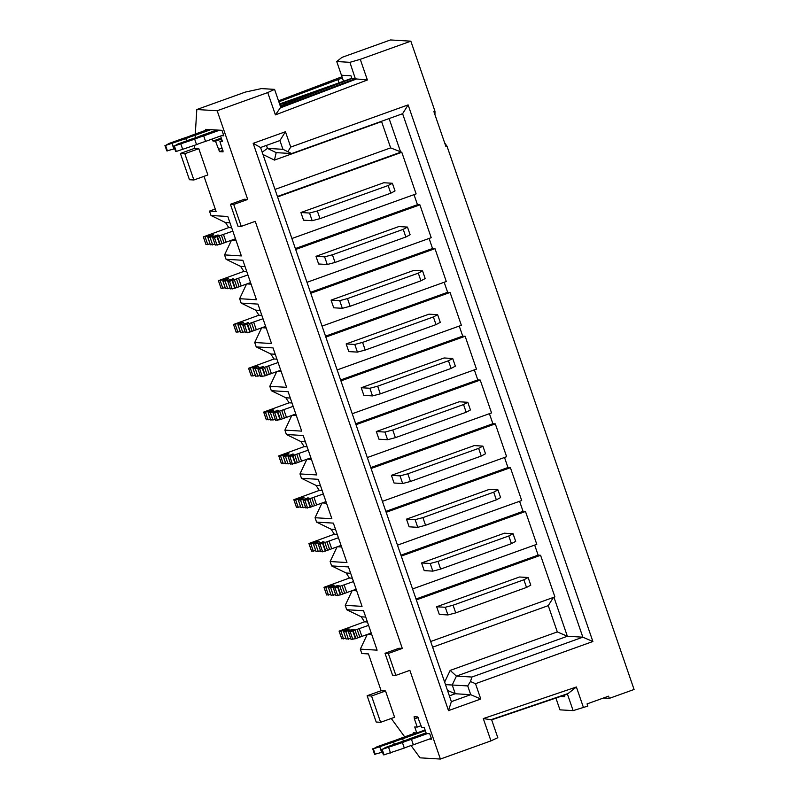 <?xml version="1.0" encoding="UTF-8"?>
<svg xmlns="http://www.w3.org/2000/svg" width="799" height="799" viewBox="0 0 799 799"><rect width="100%" height="100%" fill="white"/><g stroke="black" fill="none" stroke-linecap="round" stroke-linejoin="round"><path stroke-width="1.2" d="M526.521 587.445L530.776 585.178L528.129 577.517L519.51 576.998L436.654 606.761L439.3 614.421L447.919 614.94L455.72 612.883L526.521 587.445L523.874 579.784L453.083 605.213L445.283 607.27L436.654 606.761M528.129 577.517L523.874 579.784M445.283 607.27L447.919 614.94M453.083 605.213L455.72 612.883M368.589 625.367L350.192 631.799L348.374 631.669L354.147 629.342L352.988 629.252L345.767 631.53L343.51 631.38L349.283 629.053L348.114 628.963L340.893 631.24L339.086 631.12L364.504 621.832L367.43 622.002M345.867 638.251L341.742 638.741M350.741 638.541L346.167 639.01M371.225 633.038L355.425 638.711L351.041 639.3M390.771 193.208L395.026 190.941L392.389 183.271L383.76 182.751L300.903 212.514L303.55 220.184L312.169 220.694L319.97 218.636L390.771 193.208L388.124 185.538L317.333 210.976L309.533 213.033L300.903 212.514M392.389 183.271L388.124 185.538M309.533 213.033L312.169 220.694M317.333 210.976L319.97 218.636M405.852 237.013L410.107 234.736L407.47 227.076L398.841 226.556L315.995 256.319L318.631 263.99L327.26 264.499L335.051 262.442L405.852 237.013L403.215 229.343L332.414 254.781L324.614 256.839L315.995 256.319M407.47 227.076L403.215 229.343M324.614 256.839L327.26 264.499M332.414 254.781L335.051 262.442M420.933 280.819L425.188 278.541L422.551 270.881L413.922 270.362L331.076 300.124L333.712 307.795L342.342 308.304L350.132 306.247L420.933 280.819L418.296 273.148L347.495 298.586L339.705 300.644L331.076 300.124M422.551 270.881L418.296 273.148M339.705 300.644L342.342 308.304M347.495 298.586L350.132 306.247M436.014 324.624L440.279 322.347L437.632 314.686L429.003 314.167L346.157 343.93L348.793 351.6L357.423 352.109L365.223 350.052L436.014 324.624L433.378 316.953L362.576 342.391L354.786 344.449L346.157 343.93M437.632 314.686L433.378 316.953M354.786 344.449L357.423 352.109M362.576 342.391L365.223 350.052M451.105 368.429L455.36 366.152L452.713 358.491L444.094 357.972L361.238 387.735L363.885 395.405L372.504 395.914L380.304 393.857L451.105 368.429L448.459 360.758L377.667 386.197L369.867 388.254L361.238 387.735M452.713 358.491L448.459 360.758M369.867 388.254L372.504 395.914M377.667 386.197L380.304 393.857M466.187 412.234L470.441 409.957L467.805 402.297L459.175 401.777L376.319 431.54L378.966 439.21L387.595 439.72L395.385 437.662L466.187 412.234L463.55 404.564L392.748 430.002L384.948 432.059L376.319 431.54M467.805 402.297L463.55 404.564M384.948 432.059L387.595 439.72M392.748 430.002L395.385 437.662M481.268 456.039L485.522 453.762L482.886 446.102L474.256 445.582L391.41 475.345L394.047 483.005L402.676 483.525L410.466 481.467L481.268 456.039L478.631 448.369L407.83 473.797L400.029 475.864L391.41 475.345M482.886 446.102L478.631 448.369M400.029 475.864L402.676 483.525M407.83 473.797L410.466 481.467M496.349 499.844L500.603 497.567L497.967 489.907L489.338 489.387L406.491 519.15L409.128 526.811L417.757 527.33L425.547 525.273L496.349 499.844L493.712 492.174L422.911 517.602L415.12 519.67L406.491 519.15M497.967 489.907L493.712 492.174M415.12 519.67L417.757 527.33M422.911 517.602L425.547 525.273M511.43 543.65L515.695 541.372L513.048 533.712L504.419 533.193L421.572 562.955L424.209 570.616L432.838 571.135L440.639 569.078L511.43 543.65L508.793 535.979L437.992 561.407L430.202 563.475L421.572 562.955M513.048 533.712L508.793 535.979M430.202 563.475L432.838 571.135M437.992 561.407L440.639 569.078M232.839 231.131L214.442 237.553L212.624 237.433L218.357 235.086L210.017 237.283L207.76 237.133L213.493 234.786L203.336 236.874L228.754 227.585L231.68 227.765M210.127 244.005L206.002 244.494M214.991 244.294L210.417 244.764M235.475 238.791L219.675 244.474L215.291 245.053M247.92 274.936L229.523 281.358L227.705 281.238L233.438 278.881L225.098 281.088L222.841 280.938L228.574 278.591L218.417 280.679L243.845 271.39L246.761 271.57M225.208 287.81L221.083 288.299M230.072 288.099L225.508 288.569M250.556 282.596L234.756 288.279L230.372 288.858M263.001 318.741L244.604 325.163L242.786 325.043L248.529 322.686L240.179 324.893L237.922 324.744L243.655 322.397L233.498 324.484L258.926 315.196L261.842 315.375M240.289 331.615L236.164 332.104M245.153 331.905L240.589 332.374M265.638 326.401L249.837 332.084L245.473 332.724L242.786 325.043M278.082 362.546L259.685 368.968L257.877 368.838L263.61 366.491L255.261 368.699L253.003 368.549L258.736 366.202L248.579 368.289L274.007 359.001L276.923 359.18M255.37 375.42L251.226 375.949L248.579 368.289M260.234 375.71L255.67 376.179M280.729 370.207L264.918 375.89L260.534 376.469M293.173 406.351L274.766 412.773L272.958 412.644L278.691 410.296L270.352 412.504L268.094 412.354L273.867 410.027L272.699 409.937L265.478 412.214L263.67 412.094L289.088 402.806L292.015 402.986M270.452 419.225L266.327 419.715M275.325 419.515L270.751 419.984M295.81 414.012L280.01 419.695L275.625 420.274M308.254 450.157L289.857 456.579L288.039 456.449L293.772 454.102L285.433 456.309L283.216 456.179L288.948 453.832L287.79 453.742L280.559 456.019L278.751 455.899L304.179 446.611L307.096 446.791M285.543 463.03L281.418 463.52M290.407 463.32L285.842 463.79M310.891 457.817L295.091 463.49L290.706 464.079M285.812 463.829L283.176 456.159L285.862 463.849M323.335 493.962L304.938 500.384L303.121 500.254L308.853 497.907L300.514 500.114L298.297 499.984L304.039 497.637L302.871 497.547L295.65 499.824L293.832 499.705L319.26 490.416L322.177 490.586M300.624 506.836L296.499 507.325M305.488 507.125L300.923 507.595M325.972 501.622L310.172 507.295L305.787 507.884M300.893 507.635L298.257 499.964L300.943 507.645M338.416 537.757L320.019 544.189L318.202 544.059L323.945 541.712L315.595 543.919L313.338 543.769L319.121 541.442L317.952 541.352L310.731 543.63L308.913 543.51L334.342 534.221L337.258 534.391M315.705 550.641L311.58 551.13M320.569 550.93L316.005 551.4M341.063 545.427L325.253 551.1L320.888 551.749L318.202 544.059M353.498 581.562L335.101 587.994L333.293 587.864L339.066 585.537L337.897 585.447L330.676 587.724L328.419 587.575L334.202 585.248L333.033 585.158L325.812 587.435L323.994 587.315L349.423 578.027L352.339 578.196M330.786 594.446L326.641 594.975L323.994 587.315M335.65 594.736L331.086 595.205M356.144 589.233L340.334 594.905L335.95 595.495M425.308 730.646L402.616 738.795A8.829 0.649 -19 0 0 393.577 742.041L373.323 748.853L376.968 746.815L390.741 741.871A8.829 0.649 -19 0 0 395.545 740.264A8.829 0.649 -19 0 0 399.78 738.626L415.71 732.903M427.385 733.602L411.465 739.325A8.829 0.649 -19 0 0 402.426 742.571L382.162 749.382L385.817 747.345L399.59 742.401A8.829 0.649 -19 0 0 404.394 740.793A8.829 0.649 -19 0 0 408.629 739.155L426.077 732.883M431.32 738.346L413.353 744.798A8.829 0.649 -19 0 0 404.314 748.044L384.049 754.855L383.43 754.825L381.542 749.342M382.521 752.169L374.581 754.296L372.704 748.813M411.465 739.325L413.353 744.798M402.426 742.571L404.314 748.044M388.654 747.514L390.541 752.998M382.162 749.382L384.049 754.855M402.616 738.795L403.425 741.142M393.577 742.041L394.346 744.288M379.805 746.985L381.692 752.468M373.323 748.853L375.2 754.326M210.766 129.658L194.846 135.381A8.829 0.649 -19 0 0 185.807 138.627L165.543 145.448L169.198 143.411L182.971 138.457A8.829 0.649 -19 0 0 187.775 136.849A8.829 0.649 -19 0 0 192.01 135.211L207.94 129.498M219.615 130.187L203.695 135.91A8.829 0.649 -19 0 0 194.656 139.156L174.392 145.977L178.047 143.94L191.82 138.986A8.829 0.649 -19 0 0 196.624 137.378A8.829 0.649 -19 0 0 200.859 135.74L216.789 130.027M279.83 104.629L351.81 78.262M282.297 103.281L286.601 103.54M223.55 134.931L205.573 141.383A8.829 0.649 -19 0 0 196.544 144.639L176.279 151.45L175.66 151.41L173.773 145.937M174.751 148.754L166.811 150.881L164.924 145.408M205.573 141.383L203.695 135.91M196.544 144.639L194.656 139.156M182.771 149.583L180.884 144.11M176.279 151.45L174.392 145.977M195.655 137.728L194.846 135.381M186.576 140.874L185.807 138.627M173.922 149.053L172.035 143.58M167.43 150.921L165.543 145.448M222.162 140.664L219.925 141.473L222.492 141.623L220.554 136.01M429.273 739.075L431.62 739.215L429.732 733.742L426.306 733.542L424.229 727.519L421.662 727.36L417.637 716.933L414.102 716.723L414.411 718.88L418.147 717.542M212.264 138.986L212.983 141.053L221.273 138.077M421.093 725.712L417.238 727.1L414.721 726.95L416.788 732.973L425.078 729.986M555.904 698.056L559.959 709.842L573.123 710.631L567.43 694.081L491.665 719.849L567.32 694.181M280.659 107.056L355.335 78.731L351.9 78.532L350.961 75.785L341.443 75.226L336.729 61.533L341.962 57.378L390.491 39.95L410.846 41.168L434.976 111.251L433.897 111.64L445.962 146.686L447.041 146.297L634.076 689.477L609.327 698.366L608.568 696.179L587.055 703.909L587.804 706.096L573.123 710.631M336.729 61.533L349.892 62.322L360.269 59.336L367.38 79.99L275.415 114.876L267.735 92.574L217.168 110.741L196.814 109.523L195.286 134.042M410.846 41.168L360.269 59.336M560.578 696.468L564.763 696.728L564.244 695.23M364.504 621.832L361.258 616.808L346.736 609.727L363.545 610.726L377.118 650.156L360.309 649.148L361.817 653.532L368.449 653.922L381.123 690.726L367.131 695.749L371.555 696.019L380.614 722.296L376.189 722.036L367.131 695.749M360.309 649.148L367.23 634.476M349.423 578.027L346.177 573.003L331.645 565.922L348.464 566.92L362.037 606.351L345.228 605.342L346.736 609.727M345.228 605.342L352.149 590.671M334.342 534.221L331.096 529.198L316.564 522.117L333.373 523.115L346.956 562.546L330.137 561.537L331.645 565.922M330.137 561.537L337.058 546.866M319.26 490.416L316.014 485.393L301.483 478.311L318.292 479.31L331.865 518.741L315.056 517.732L316.564 522.117M315.056 517.732L321.977 503.06M304.179 446.611L300.933 441.587L286.402 434.506L303.211 435.515L316.784 474.936L299.975 473.927L301.483 478.311M299.975 473.927L306.896 459.255M289.088 402.806L285.842 397.782L271.32 390.701L288.129 391.71L301.702 431.13L284.893 430.122L286.402 434.506M284.893 430.122L291.815 415.45M274.007 359.001L270.761 353.977L256.229 346.896L273.048 347.905L286.621 387.325L269.802 386.317L271.32 390.701M269.802 386.317L276.734 371.645M258.926 315.196L255.68 310.172L241.148 303.091L257.957 304.099L271.54 343.52L254.721 342.511L256.229 346.896M254.721 342.511L261.643 327.84M243.845 271.39L240.599 266.367L226.067 259.285L242.876 260.294L256.449 299.715L239.64 298.706L241.148 303.091M239.64 298.706L246.561 284.035M229.982 222.831L225.518 222.571L210.986 215.48L227.795 216.489L241.368 255.91L224.559 254.901L226.067 259.285M224.559 254.901L231.48 240.229M204.005 176.349L216.11 211.495L209.478 211.096L210.986 215.48M209.478 211.096L215.261 209.018M194.576 145.338L194.387 148.414L198.811 148.674L207.86 174.961L193.877 179.985L189.453 179.725L180.404 153.438L184.829 153.708L193.877 179.985M196.814 109.523L245.343 92.085L261.413 88.589L274.576 89.378L280.729 107.266L275.415 114.876M603.455 698.016L609.327 698.366M444.644 682.116L450.167 670.411L557.312 631.919L548.264 605.642L432.619 647.18M416.339 599.909L540.563 555.285L538.126 555.135L416.029 599M538.126 555.135L534.671 545.088M401.258 556.104L525.482 511.48L523.045 511.33L400.938 555.195M523.045 511.33L519.59 501.293M386.177 512.299L510.401 467.675L507.964 467.525L385.857 511.39M507.964 467.525L504.509 457.487M371.086 468.494L495.31 423.87L492.883 423.72L370.776 467.585M492.883 423.72L489.417 413.682M356.004 424.688L480.229 380.064L477.792 379.915L355.695 423.78M477.792 379.915L474.336 369.877M340.923 380.883L465.148 336.259L462.711 336.109L340.614 379.974M462.711 336.109L459.255 326.072M325.842 337.078L450.067 292.454L447.63 292.304L325.523 336.169M447.63 292.304L444.174 282.267M310.761 293.273L434.986 248.649L432.549 248.499L310.441 292.364M432.549 248.499L429.093 238.462M295.67 249.468L419.894 204.844L417.468 204.694L295.36 248.559M417.468 204.694L414.002 194.656M274.996 189.423L390.641 147.885L381.592 121.598L274.447 160.09L262.971 154.497M416.788 732.973L413.363 732.763L413.662 733.642M451.365 701.642L470.731 694.681L467.715 685.922L470.481 681.517L471.909 677.033L582.851 637.183L402.606 113.718L291.665 153.558L282.946 149.313L279.93 140.554L260.564 147.505L451.365 701.642L448.499 710.611L253.173 143.331L285.453 131.735L290.736 147.076L408.119 104.899L592.888 641.507L475.505 683.684L480.778 699.015L448.499 710.611M553.927 597.243L567.36 636.254L456.429 676.104L452.234 684.993L455.25 693.752L470.731 694.681L480.778 699.015M447.5 690.416L455.25 693.752L449.378 695.859M557.312 631.919L567.36 636.254L582.851 637.183L592.888 641.507M389.103 118.562L400.689 152.21L277.433 196.484M277.573 196.904L401.797 152.279L390.641 147.885M401.797 152.279L416.129 193.897L291.905 238.511M419.894 204.844L431.21 237.693L306.986 282.317M434.986 248.649L446.291 281.498L322.067 326.122M450.067 292.454L461.373 325.303L337.148 369.927M465.148 336.259L476.464 369.108L352.239 413.732M480.229 380.064L491.545 412.913L367.32 457.537M495.31 423.87L506.626 456.718L382.401 501.343M510.401 467.675L521.707 500.524L397.483 545.148M525.482 511.48L536.788 544.329L412.564 588.953M540.563 555.285L554.896 596.893L430.671 641.517M230.402 204.274L233.717 204.464L241.258 226.367L237.942 226.177L230.402 204.274L244.394 199.241L247.71 199.44L217.168 110.741M490.966 740.883L483.285 718.581L491.645 719.799L497.807 737.687L490.966 740.883L440.399 759.05L409.857 670.341L395.865 675.375L392.549 675.175L385.008 653.272L388.324 653.472L395.865 675.375M411.046 745.537L420.044 757.832L440.399 759.05M267.735 92.574L274.576 89.378M247.71 199.44L233.717 204.464M385.008 653.272L398.991 648.249L402.306 648.438L255.251 221.343L241.258 226.367M402.306 648.438L388.324 653.472M483.285 718.581L576.389 686.99L583.5 707.644M434.956 114.706L434.976 111.251M447.041 146.297L444.594 142.701M341.443 75.226L343.52 81.248L279.6 103.97M221.503 135.67L223.85 135.81L221.962 130.337L205.593 129.348L205.892 130.227M212.983 141.053L215.5 141.203L221.593 139.016M391.25 718.481L404.693 736.858M180.404 153.438L194.387 148.414M219.925 141.473L223.101 151.85L219.525 151.64L215.5 141.203M381.123 690.726L385.547 690.985L394.596 717.272L380.614 722.296M417.238 727.1L414.411 718.88M385.547 690.985L371.555 696.019M198.811 148.674L184.829 153.708M266.437 145.398L267.465 148.384L276.184 152.639L291.665 153.558M450.167 670.411L456.429 676.104L471.909 677.033M445.512 684.623L467.715 685.922M262.182 152.21L267.465 148.384L282.946 149.313M548.264 605.642L553.407 597.432M274.447 160.09L276.184 152.639M470.481 681.517L475.505 683.684M402.606 113.718L408.119 104.899M253.173 143.331L260.564 147.505M287.97 151.48L290.736 147.076M285.453 131.735L279.93 140.554M367.57 634.346L371.765 634.596M365.732 617.078L361.258 616.808M352.489 590.541L356.684 590.791M350.641 573.273L346.177 573.003M337.408 546.736L341.592 546.985M335.56 529.467L331.096 529.198M322.327 502.931L326.511 503.18M320.479 485.662L316.014 485.393M307.245 459.125L311.43 459.375M305.398 441.857L300.933 441.587M292.154 415.32L296.349 415.58M290.317 398.052L285.842 397.782M277.073 371.515L281.268 371.775M275.226 354.247L270.761 353.977M246.911 283.915L251.096 284.164M245.063 266.636L240.599 266.367M261.992 327.72L266.177 327.97M260.144 310.441L255.68 310.172M228.754 227.585L225.518 222.571M231.83 240.109L236.015 240.359M355.335 78.731L349.892 62.322M278.861 101.813L342.391 77.962M351.9 78.532L280.269 105.917M576.389 686.99L567.26 694.191M355.595 78.871L367.38 79.99M343.54 638.9L340.893 631.24M348.404 639.2L345.767 631.53M361.877 636.394L359.24 628.733M359.78 637.093L357.133 629.422M357.682 637.842L355.036 630.181M355.855 638.561L353.208 630.89M355.425 638.711L352.778 631.05M352.828 639.46L350.192 631.799M351.061 639.36L348.414 631.689M353.178 629.832L352.988 629.252M349.612 631.08L349.373 630.391M343.51 631.38L346.147 639.05L343.55 631.4M348.314 629.532L348.114 628.963M344.749 630.791L344.509 630.101M341.762 638.801L339.126 631.13M207.79 244.664L205.143 236.993M212.654 244.953L210.017 237.283M226.127 242.147L223.49 234.487M224.03 242.846L221.383 235.186M221.932 243.605L219.296 235.935M220.105 244.314L217.468 236.654M219.675 244.474L217.028 236.804M217.078 245.213L214.442 237.553M215.311 245.113L212.664 237.443M217.428 235.585L217.238 235.016M213.862 236.834L213.623 236.154M210.437 244.824L207.8 237.153M212.564 235.296L212.374 234.726M208.998 236.544L208.759 235.855M203.336 236.874L205.972 244.544L203.375 236.894M222.871 288.469L220.234 280.799M227.735 288.759L225.098 281.088M241.208 285.952L238.571 278.292M239.111 286.651L236.474 278.991M237.013 287.41L234.377 279.74M235.186 288.119L232.549 280.459M234.756 288.279L232.119 280.609M232.159 289.018L229.523 281.358M230.392 288.918L227.755 281.248M232.519 279.39L232.319 278.821M228.943 280.639L228.704 279.96M225.528 288.629L222.881 280.958M227.645 279.101L227.455 278.531M224.08 280.349L223.84 279.66M221.103 288.359L218.457 280.699M237.952 332.274L235.315 324.604M242.816 332.564L240.179 324.893M256.299 329.757L253.653 322.097M254.192 330.456L251.555 322.796M252.094 331.215L249.458 323.545M250.267 331.925L247.63 324.264M249.837 332.084L247.201 324.414M247.241 332.823L244.604 325.163M245.473 332.724L242.836 325.053M247.6 323.196L247.4 322.626M244.025 324.444L243.795 323.765M240.609 332.434L237.972 324.764M242.736 322.906L242.536 322.337M239.161 324.154L238.921 323.465M236.184 332.164L233.548 324.504M253.033 376.079L250.397 368.409M257.907 376.369L255.261 368.699M271.38 373.562L268.734 365.902M269.273 374.262L266.636 366.601M267.176 375.021L264.539 367.35M265.348 375.73L262.711 368.069M264.918 375.89L262.282 368.219M262.332 376.629L259.685 368.968M260.554 376.529L257.917 368.858M262.681 367.001L262.481 366.431M259.116 368.249L258.876 367.56M255.69 376.239L253.053 368.569M257.817 366.711L257.618 366.142M254.242 367.959L254.012 367.27M251.266 375.969L248.629 368.309M268.124 419.884L265.478 412.214M272.988 420.174L270.352 412.504M286.461 417.368L283.825 409.707M284.354 418.067L281.717 410.406M282.267 418.826L279.62 411.155M280.439 419.535L277.792 411.875M280.01 419.695L277.363 412.024M277.413 420.434L274.766 412.773M275.645 420.334L272.998 412.664M277.762 410.806L277.573 410.237M274.197 412.054L273.957 411.365M270.771 420.044L268.134 412.374M272.898 410.516L272.699 409.937M269.323 411.765L269.093 411.076M266.347 419.775L263.71 412.114M283.206 463.69L280.559 456.019M288.069 463.979L285.433 456.309M301.543 461.173L298.906 453.512M299.445 461.872L296.799 454.212M297.348 462.631L294.711 454.961M295.52 463.34L292.883 455.67M295.091 463.49L292.444 455.829M292.494 464.239L289.857 456.579M290.726 464.139L288.079 456.469M292.853 454.611L292.654 454.042M289.278 455.859L289.038 455.17M287.98 454.321L287.79 453.742M284.414 455.57L284.174 454.881M281.438 463.58L278.791 455.909M298.287 507.495L295.65 499.824M303.151 507.784L300.514 500.114M316.624 504.978L313.987 497.318M314.526 505.677L311.89 498.017M312.429 506.426L309.792 498.766M310.601 507.145L307.965 499.475M310.172 507.295L307.535 499.635M307.575 508.044L304.938 500.384M305.807 507.944L303.171 500.274M307.935 498.416L307.735 497.847M304.359 499.665L304.119 498.976M303.061 498.127L302.871 497.547M299.495 499.375L299.255 498.686M296.519 507.385L293.872 499.715M313.368 551.3L310.731 543.63M318.232 551.59L315.595 543.919M331.715 548.783L329.068 541.123M329.607 549.482L326.971 541.822M327.51 550.231L324.873 542.571M325.682 550.95L323.046 543.28M325.253 551.1L322.616 543.44M322.656 551.849L320.019 544.189M320.888 551.749L318.252 544.079M323.016 542.221L322.816 541.652M319.44 543.47L319.21 542.781M316.024 551.45L313.388 543.789M318.152 541.932L317.952 541.352M314.576 543.18L314.337 542.491M311.6 551.19L308.963 543.52M328.449 595.095L325.812 587.435M333.323 595.395L330.676 587.724M346.796 592.588L344.149 584.928M344.689 593.287L342.052 585.617M342.591 594.037L339.955 586.376M340.764 594.756L338.127 587.085M340.334 594.905L337.697 587.245M337.747 595.654L335.101 587.994M335.97 595.555L333.333 587.884M338.097 586.027L337.897 585.447M334.531 587.275L334.292 586.586M328.419 587.575L331.066 595.245L328.469 587.595M333.233 585.737L333.033 585.158M329.657 586.985L329.428 586.296M326.681 594.995L324.044 587.325M341.982 76.784L278.521 100.844L341.972 76.764M356.793 78.881L280.129 107.955M490.806 719.779L568.409 693.442M338.976 82.647L337.867 79.431M218.327 149.423L222.182 148.035M219.525 151.64L222.971 150.402M351.011 639.34L348.374 631.669M341.722 638.781L339.086 631.12M215.261 245.093L212.624 237.433M210.397 244.804L207.76 237.133M230.352 288.898L227.705 281.238M225.478 288.609L222.841 280.938M221.053 288.339L218.417 280.679M240.559 332.414L237.922 324.744M236.134 332.144L233.498 324.484M260.514 376.509L257.877 368.838M255.65 376.219L253.003 368.549M275.595 420.314L272.958 412.644M270.731 420.024L268.094 412.354M266.307 419.755L263.67 412.094M290.676 464.119L288.039 456.449M281.388 463.56L278.751 455.899M305.767 507.924L303.121 500.254M296.469 507.365L293.832 499.705M315.975 551.44L313.338 543.769M311.56 551.17L308.913 543.51M335.93 595.535L333.293 587.864"/></g></svg>
